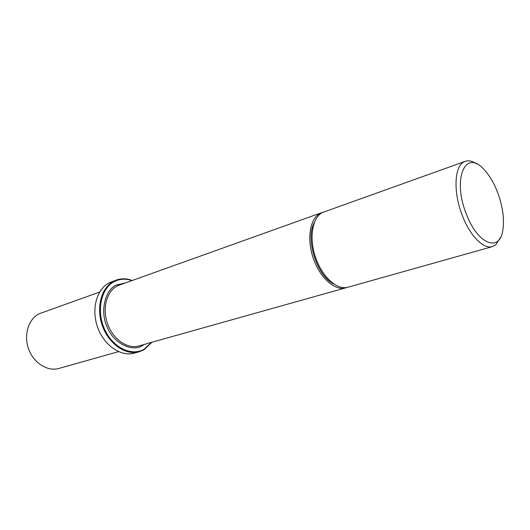 <?xml version="1.0" encoding="UTF-8"?>
<svg xmlns="http://www.w3.org/2000/svg" width="530" height="530" viewBox="0 0 530 530"><rect width="100%" height="100%" fill="white"/><g stroke="black" fill="none" stroke-linecap="round" stroke-linejoin="round"><path stroke-width="0.79" d="M144.153 344.493L142.616 345.467C132.354 352.602 113.221 343.062 107.173 327.063C99.713 311.806 105.092 289.188 116.699 284.928L124.583 283.133M346.812 287.485L345.666 287.863C334.914 291.109 319.935 277.886 313.303 258.395C306.552 238.957 309.937 218.38 320.113 213.352L322.843 212.311M131.804 280.555C125.935 278.568 120.37 278.773 115.09 281.172C101.522 287.273 96.069 309.772 104.311 328.554C112.36 347.442 131.433 356.796 144.2 349.171L151.64 342.267M132.162 280.43C126.683 278.402 121.39 278.29 116.289 280.078L114.54 280.807C101.687 286.637 95.764 306.996 102.257 325.427C108.597 343.904 125.663 355.696 139.151 351.794L144.061 349.747L151.997 342.168M465.234 161.345L322.386 212.537C312.23 217.565 308.864 238.182 315.628 257.659C322.273 277.19 337.252 290.453 347.991 287.214L492.43 246.622C483.645 249.537 470.011 235.896 462.319 215.505C453.183 192.476 454.256 166.632 463.856 161.981L465.234 161.345C468.705 160.179 472.541 161.054 476.742 163.975M500.287 237.818L495.616 244.973L492.43 246.622M116.289 280.078L109.843 282.517C96.983 288.346 91.041 308.612 97.5 326.937C103.807 345.315 120.84 357.021 134.328 353.119L139.151 351.794M497.657 192.536C502.731 206.389 504.474 218.837 502.891 229.874C499.989 252.823 477.596 244.575 466.261 213.828C452.169 178.888 465.373 148.91 483.466 168.944C489.071 174.688 493.801 182.552 497.657 192.536M99.6 292.07L39.538 313.634C28.666 318.563 23.446 334.596 28.534 348.76C33.496 362.964 47.508 371.795 58.916 368.449L118.534 351.642M147.3 343.533L345.666 287.863M333.96 284.1C316.953 276.269 304.988 238.745 314.323 222.514M67.462 365.938L66.502 366.316M321.69 212.669L117.793 285.663C106.874 290.712 101.959 308.076 107.524 323.697C112.956 339.366 127.458 349.35 138.926 345.964L146.717 343.778"/></g></svg>
